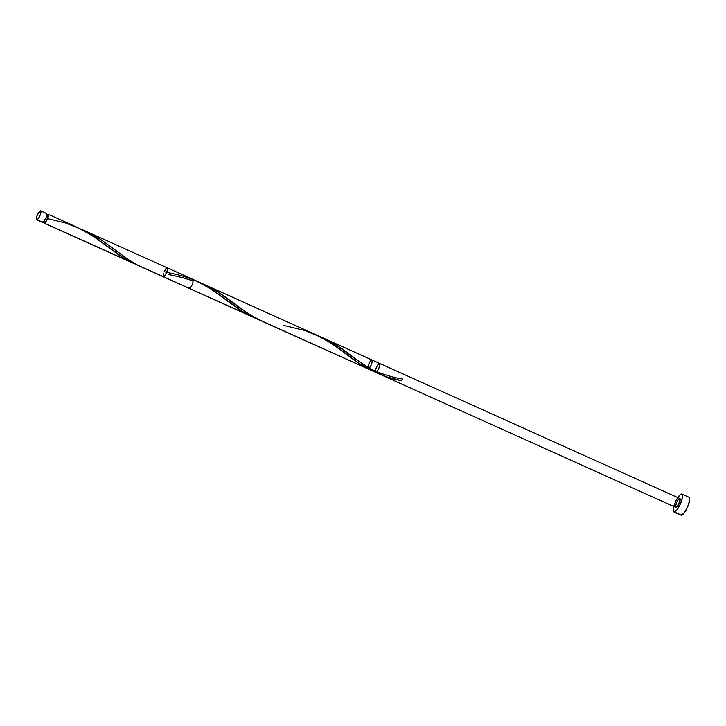 <?xml version="1.0" encoding="UTF-8"?>
<svg xmlns="http://www.w3.org/2000/svg" width="726" height="726" viewBox="0 0 726 726"><rect width="100%" height="100%" fill="white"/><g stroke="black" fill="none" stroke-linecap="round" stroke-linejoin="round"><path stroke-width="1.09" d="M40.647 210.858L46.473 213.48A4.891 1.334 -65.8 0 1 45.865 218.054A4.891 1.334 -65.8 0 1 42.725 222.41L42.453 222.392A4.891 1.334 -65.8 0 0 42.725 222.41L36.908 219.796A4.891 1.334 114.2 0 1 36.636 219.769A4.891 1.334 114.2 0 1 37.244 215.195A4.891 1.334 114.2 0 1 40.384 210.83L37.434 214.751L36.364 218.063L36.627 219.769L38.07 218.862L39.848 215.876L40.919 212.564L40.384 210.83A4.891 1.334 114.2 0 1 40.647 210.858A4.891 1.334 114.2 0 1 40.039 215.431A4.891 1.334 114.2 0 1 36.908 219.796L43.07 222.265L46.037 217.619L46.809 214.542L46.201 213.453M46.074 214.37L47.789 215.141A3.911 1.062 -65.8 0 1 47.299 218.798A3.911 1.062 -65.8 0 1 44.794 222.292L44.567 222.274A3.911 1.062 -65.8 0 0 44.794 222.292L43.642 221.775L45.066 222.174L46.455 220.486L47.88 217.101L47.571 215.123M673.855 511.903L681.006 515.124A9.774 2.659 -65.8 0 0 681.542 515.17L674.39 511.948A9.774 2.659 114.2 0 1 673.855 511.903A9.774 2.659 114.2 0 1 675.071 502.755A9.774 2.659 114.2 0 1 681.342 494.034A9.774 2.659 114.2 0 1 681.877 494.079A9.774 2.659 114.2 0 1 680.67 503.227A9.774 2.659 114.2 0 1 674.39 511.948L681.542 515.17A9.774 2.659 -65.8 0 0 687.821 506.439A9.774 2.659 -65.8 0 0 689.028 497.292L681.877 494.079L679.872 494.95L676.287 500.141L674.1 505.35L673.183 509.77L673.846 511.903L676.732 510.088L680.28 504.125L682.413 497.492L681.886 494.079M47.054 214.814A4.891 1.334 114.2 0 1 47.916 214.224A4.891 1.334 114.2 0 1 48.188 214.252A4.891 1.334 114.2 0 1 47.58 218.825A4.891 1.334 114.2 0 1 44.44 223.181L129.999 261.687L119.073 255.098L92.583 235.723L76.157 226.857M46.918 214.96L48.188 214.252L77.582 227.483M193.488 279.719L208.616 287.378L239.199 309.394L245.824 313.523L255.951 318.378M256.115 318.433L243.246 312.008L211.747 289.347L195.303 280.472M196.946 281.198L193.307 279.564L192.517 284.565L189.295 288.476L252.149 316.763M316.173 334.858L85.414 231.004L100.841 239.571L129.745 260.57L137.595 265.108L368.273 368.926L357.047 362.129L330.43 342.672L314.685 334.196M283.848 325.466L304.085 330.294L320.175 336.764L334.967 345.73L361.63 365.151L375.324 372.084L137.595 265.108L127.531 259.109L100.578 239.399L89.334 232.874L81.575 229.371L86.067 231.295M47.653 218.644L65.803 223.054L81.902 229.534L96.694 238.5L123.356 257.921L137.214 264.908L44.44 223.181A4.891 1.334 114.2 0 1 44.177 223.163A4.891 1.334 114.2 0 1 43.85 221.947M133.448 263.338L44.177 223.163L43.85 221.875M141.044 266.76L137.595 265.108L141.044 266.76M192.372 280.045L193.651 280.445L192.372 280.045M319.776 336.574L329.622 341.147L323.696 338.234L338.851 346.629L365.804 366.34L375.868 372.338C378.754 369.498 379.997 366.521 379.616 363.408L372.021 359.987C370.333 360.586 368.908 362.964 367.746 367.138C369.552 361.621 371.095 359.506 372.356 360.786C371.34 365.623 369.824 368.264 367.81 368.717L368.009 368.899C369.47 369.815 373.672 360.468 372.021 359.987C370.333 360.586 368.908 362.964 367.746 367.138C369.289 362.156 370.805 359.896 372.293 360.359C372.011 363.989 370.668 366.839 368.273 368.926C371.158 366.076 372.402 363.1 372.021 359.987L204.56 284.619L219.715 293.014L249.953 314.866L263.71 321.854M335.194 344.324L329.622 341.138L342.427 349.052L364.234 365.26L374.171 371.449L386.649 376.858L401.705 380.76C392.394 379.045 383.782 376.24 375.868 372.338L365.804 366.34L338.851 346.629L327.617 340.104L319.848 336.601M335.276 344.369L359.334 361.711M359.27 361.666L375.868 372.338C378.391 370.069 379.707 367.175 379.834 363.644C378.055 363.717 376.54 366.203 375.278 371.095C376.259 366.821 377.711 364.252 379.616 363.408C377.711 364.252 376.259 366.821 375.278 371.095C376.803 365.623 378.364 363.263 379.934 364.025C379.017 368.899 377.511 371.585 375.396 372.111L375.605 372.32C377.066 373.237 381.268 363.889 379.616 363.408L204.55 284.619L217.972 291.888L246.731 312.77L260.18 320.375M379.616 363.408L679.872 498.535L204.55 284.619L219.715 293.014L246.668 312.725L260.108 320.347L137.323 265.09L367.547 368.699M676.133 507.474A4.891 1.334 -65.8 0 0 679.445 502.673A4.891 1.334 -65.8 0 0 679.609 498.508A4.891 1.334 -65.8 0 0 676.296 503.309A4.891 1.334 -65.8 0 0 676.133 507.474A4.891 1.334 -65.8 0 0 679.445 502.673A4.891 1.334 -65.8 0 0 679.609 498.508A4.891 1.334 -65.8 0 0 676.469 502.873A4.891 1.334 -65.8 0 0 675.861 507.447A4.891 1.334 -65.8 0 0 676.133 507.474L675.525 506.376L676.659 502.428L678.438 499.443L679.881 498.535L679.445 502.673L676.133 507.474M48.188 214.252L48.451 215.958L47.39 219.27L45.611 222.256L44.204 223.172M680.997 515.115L683.874 513.309L687.422 507.338L689.564 500.704L689.038 497.301M352.065 356.167C356.729 359.606 366.004 367.311 377.656 372.139C388.728 376.05 396.977 378.328 402.404 378.972L401.705 380.76L402.413 378.972M263.547 321.79L256.659 318.687L246.668 312.725L216.058 290.699L200.712 282.986M164.711 271.851L180.792 275.463L193.043 279.537M367.792 368.672L367.683 367.592M367.81 368.717L368.273 368.926M163.432 273.52C162.778 278.094 163.94 277.595 166.889 272.005C168.133 266.769 167.207 266.678 164.121 271.742C167.207 266.678 168.133 266.769 166.889 272.005C163.94 277.595 162.778 278.094 163.432 273.52C162.778 278.094 163.94 277.595 166.889 272.005C168.133 266.769 167.207 266.678 164.121 271.742C169.675 260.852 167.198 276.261 163.314 276.778L163.114 276.597M375.396 372.111L375.868 372.338M42.462 222.392L36.636 219.769M44.576 222.274L42.861 221.503M371.648 370.541L163.314 276.778M675.861 507.447L140.971 266.723M204.55 284.619L141.334 256.169L204.55 284.619M323.687 338.234L169.612 268.892M679.872 498.535L380.987 364.025M168.123 274.455L182.308 277.568L193.606 281.053"/></g></svg>
